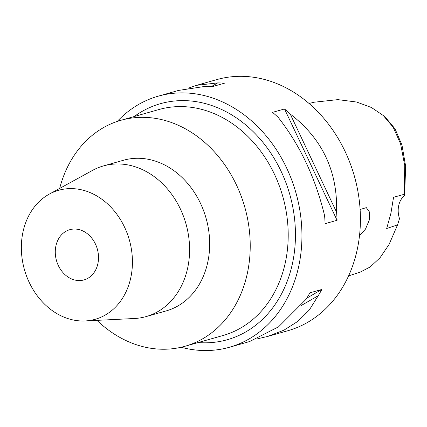 <?xml version="1.0" encoding="UTF-8"?>
<svg xmlns="http://www.w3.org/2000/svg" width="427" height="427" viewBox="0 0 427 427"><rect width="100%" height="100%" fill="white"/><g stroke="black" fill="none" stroke-linecap="round" stroke-linejoin="round"><path stroke-width="0.64" d="M404.641 195.385L404.284 194.285L393.555 197.285L390.918 213.249L386.686 228.525L397.558 224.89L399.528 218.624A20.88 16.979 74.2 0 1 404.641 195.385L405.65 166.268L401.972 145.036L395.018 128.799L385.634 117.585L383.227 115.466L371.399 107.492L356.604 102.026L337.864 99.63L314.384 102.192L309.025 103.462M348.571 275.917L360.372 272.026L370.166 266.982L380.025 257.759L389.045 244.49L397.558 224.89M404.284 194.285L404.727 165.537L400.585 143.808L393.166 127.209L383.227 115.466M359.502 235.629L365.48 229.118L369.35 219.921L369.462 212L366.313 207.639L360.11 209.502M229.368 347.274L249.592 341.552L278.569 326.826L306.228 299.119A130.491 106.104 -105.8 0 0 309.885 292.831L321.873 289.442A130.491 106.104 74.2 0 1 318.216 295.724L309.335 309.975L297.816 321.382L283.902 330.194L267.617 336.455L287.841 330.733A130.491 106.104 -105.8 0 0 357.105 250.174A130.491 106.104 -105.8 0 0 325.369 120.206A130.491 106.104 -105.8 0 0 216.793 79.603L196.569 85.325L217.738 82.902A130.491 106.104 74.2 0 1 224.495 83.185L212.507 86.58A130.491 106.104 -105.8 0 0 205.75 86.297L178.539 90.428L158.316 96.15A130.491 106.104 74.2 0 1 266.891 136.752A130.491 106.104 74.2 0 1 298.633 266.715A130.491 106.104 74.2 0 1 229.368 347.274A130.491 106.104 74.2 0 1 181.128 347.258M117.238 121.433A130.491 106.104 74.2 0 1 158.316 96.15M188.435 88.138L196.569 85.325M336.577 212.219A130.491 106.104 74.2 0 1 337.074 220.289L325.086 223.679A130.491 106.104 -105.8 0 0 324.589 215.608C315.393 177.744 299.941 145.015 278.233 117.425A130.491 106.104 -105.8 0 0 272.527 112.354L284.515 108.965A130.491 106.104 74.2 0 1 290.221 114.036C322.353 138.674 337.8 171.403 336.577 212.219L290.221 114.036M267.617 336.455L257.721 338.744M198.117 342.555A122.661 99.737 -105.8 0 0 292.346 264.019A122.661 99.737 -105.8 0 0 250.852 129.424A122.661 99.737 -105.8 0 0 134.174 116.544M184.912 346.292L222.889 335.547A117.441 95.493 -105.8 0 0 285.231 263.043A117.441 95.493 -105.8 0 0 256.664 146.077A117.441 95.493 -105.8 0 0 158.945 109.531L120.969 120.281A117.441 95.493 74.2 0 1 218.683 156.821A117.441 95.493 74.2 0 1 247.249 273.787A117.441 95.493 74.2 0 1 184.912 346.292A117.441 95.493 74.2 0 1 96.998 320.362M59.668 188.424A117.441 95.493 74.2 0 1 120.969 120.281M146.055 316.599L166.135 310.92A78.296 63.66 -105.8 0 0 207.693 262.584A78.296 63.66 -105.8 0 0 188.649 184.603A78.296 63.66 -105.8 0 0 123.504 160.242L103.425 165.927A78.296 63.66 74.2 0 1 168.569 190.287A78.296 63.66 74.2 0 1 187.613 268.268A78.296 63.66 74.2 0 1 146.055 316.599A78.296 63.66 74.2 0 1 134.425 318.505L85.186 320.944A67.05 54.517 74.2 0 1 23.053 231.674A67.05 54.517 74.2 0 1 49.302 194.114A67.05 54.517 74.2 0 1 110.486 206.737A67.05 54.517 74.2 0 1 130.737 277.924A67.05 54.517 74.2 0 1 85.186 320.944M49.302 194.114L92.526 170.394A78.296 63.66 74.2 0 1 103.425 165.927M97.852 263.801A26.1 21.222 -105.8 0 0 91.506 237.807A26.1 21.222 -105.8 0 0 69.788 229.689A26.1 21.222 -105.8 0 0 55.937 245.797A26.1 21.222 -105.8 0 0 62.283 271.791A26.1 21.222 -105.8 0 0 83.996 279.915A26.1 21.222 -105.8 0 0 97.852 263.801M318.216 295.724L300.902 305.711M321.873 289.442L306.864 298.094M211.493 86.505L217.738 82.902M284.515 108.965L337.074 220.289"/></g></svg>
